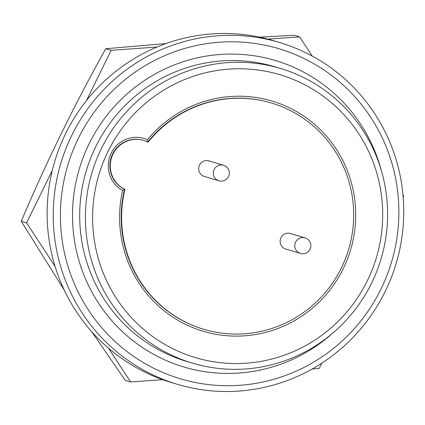 <?xml version="1.0" encoding="UTF-8"?>
<svg xmlns="http://www.w3.org/2000/svg" width="425" height="425" viewBox="0 0 425 425"><rect width="100%" height="100%" fill="white"/><g stroke="black" fill="none" stroke-linecap="round" stroke-linejoin="round"><path stroke-width="0.64" d="M55.085 266.459L26.589 222.875L52.328 170.34M86.514 100.55L111.122 50.325L157.016 47.047M162.701 379.674L130.613 381.963L108.545 348.213M321.762 363.189L319.159 368.502L312.163 369.001M402.985 194.878L403.692 195.957L403.171 197.014M267.957 39.132L299.673 36.863L312.221 56.063M26.589 222.875L21.25 221.271C46.134 162.536 74.311 105.023 105.782 48.726L165.941 43.589M111.122 50.325L105.782 48.726M130.613 381.963L125.269 380.364L91.672 331.627M64.414 290.413L21.25 221.271M299.673 36.863L294.334 35.264L259.787 37.193M279.692 42.542L273.588 40.71A178.378 174.983 106.7 0 0 59.638 147.241A178.378 174.983 106.7 0 0 143.953 371.689A178.378 174.983 106.7 0 0 171.19 382.457L177.294 384.29A178.378 174.983 -73.3 0 1 150.057 373.522A178.378 174.983 -73.3 0 1 65.742 149.069A178.378 174.983 -73.3 0 1 279.692 42.542A178.378 174.983 -73.3 0 1 306.924 53.311A178.378 174.983 -73.3 0 1 391.239 277.759A178.378 174.983 -73.3 0 1 177.294 384.29M153.908 368.342A172.226 168.948 106.7 0 0 380.965 289.085A172.226 168.948 106.7 0 0 305.368 59.171A172.226 168.948 106.7 0 0 78.306 138.433A172.226 168.948 106.7 0 0 153.908 368.342M304.119 77.791A153.776 150.848 -73.3 0 1 376.805 271.283A153.776 150.848 -73.3 0 1 192.366 363.12A153.776 150.848 -73.3 0 1 168.884 353.839A153.776 150.848 -73.3 0 1 96.204 160.347A153.776 150.848 -73.3 0 1 280.638 68.51A153.776 150.848 -73.3 0 1 304.119 77.791M300.433 253.417A8.096 8.096 0 0 0 310.032 249.225A8.096 8.096 0 0 0 305.086 237.904A8.096 7.942 -73.3 0 0 299.2 252.928A8.096 7.942 -73.3 0 0 300.433 253.417L285.765 249.023A8.096 7.942 -73.3 0 1 280.702 238.345A8.096 7.942 -73.3 0 1 290.413 233.511L305.086 237.904A8.096 7.942 -73.3 0 1 306.319 238.393M218.928 180.8A8.096 8.096 0 0 0 228.528 176.609A8.096 8.096 0 0 0 223.577 165.288A8.096 7.942 -73.3 0 0 217.69 180.312A8.096 7.942 -73.3 0 0 218.928 180.8L204.26 176.407A8.096 7.942 -73.3 0 1 199.197 165.729A8.096 7.942 -73.3 0 1 208.909 160.889L223.577 165.288A8.096 7.942 -73.3 0 1 224.814 165.777M112.981 154.105A26.244 25.744 106.7 0 0 124.934 189.348L124.552 189.237A118.097 115.85 106.7 0 0 185.337 322.044A118.097 115.85 106.7 0 0 203.368 329.173L203.75 329.29A118.097 115.85 106.7 0 0 348.622 249.411A118.097 115.85 106.7 0 0 271.543 103.025A118.097 115.85 106.7 0 0 148.012 142.248A26.244 25.744 106.7 0 0 143.576 140.441A26.244 25.744 106.7 0 0 112.981 154.105M143.576 140.441L143.193 140.33A26.244 25.744 106.7 0 0 112.598 153.988A26.244 25.744 106.7 0 0 124.121 189.024A26.244 25.744 106.7 0 0 124.552 189.237L122.613 190.458A28.294 27.758 -73.3 0 1 111.18 153.207A28.294 27.758 -73.3 0 1 147.475 139.708A120.147 117.863 -73.3 0 1 290.477 108.317A120.147 117.863 -73.3 0 1 343.219 268.706A120.147 117.863 -73.3 0 1 184.817 323.999A120.147 117.863 -73.3 0 1 122.613 190.458M147.587 141.392L147.475 139.708M271.543 103.025L271.161 102.914A118.097 115.85 106.7 0 0 147.677 142.072M172.736 348.659A147.624 144.813 106.7 0 0 367.359 280.723A147.624 144.813 106.7 0 0 302.558 83.656A147.624 144.813 106.7 0 0 107.934 151.592A147.624 144.813 106.7 0 0 172.736 348.659M124.934 189.348A118.097 115.85 106.7 0 0 203.75 329.29M280.638 68.51L274.917 66.794A153.776 150.848 106.7 0 0 90.483 158.631A153.776 150.848 106.7 0 0 163.163 352.123A153.776 150.848 106.7 0 0 186.644 361.404L192.366 363.12M332.833 333.057A159.928 156.878 -73.3 0 1 159.317 357.297A159.928 156.878 -73.3 0 1 89.117 143.809A159.928 156.878 -73.3 0 1 299.96 70.215A159.928 156.878 -73.3 0 1 381.432 170.861"/></g></svg>
